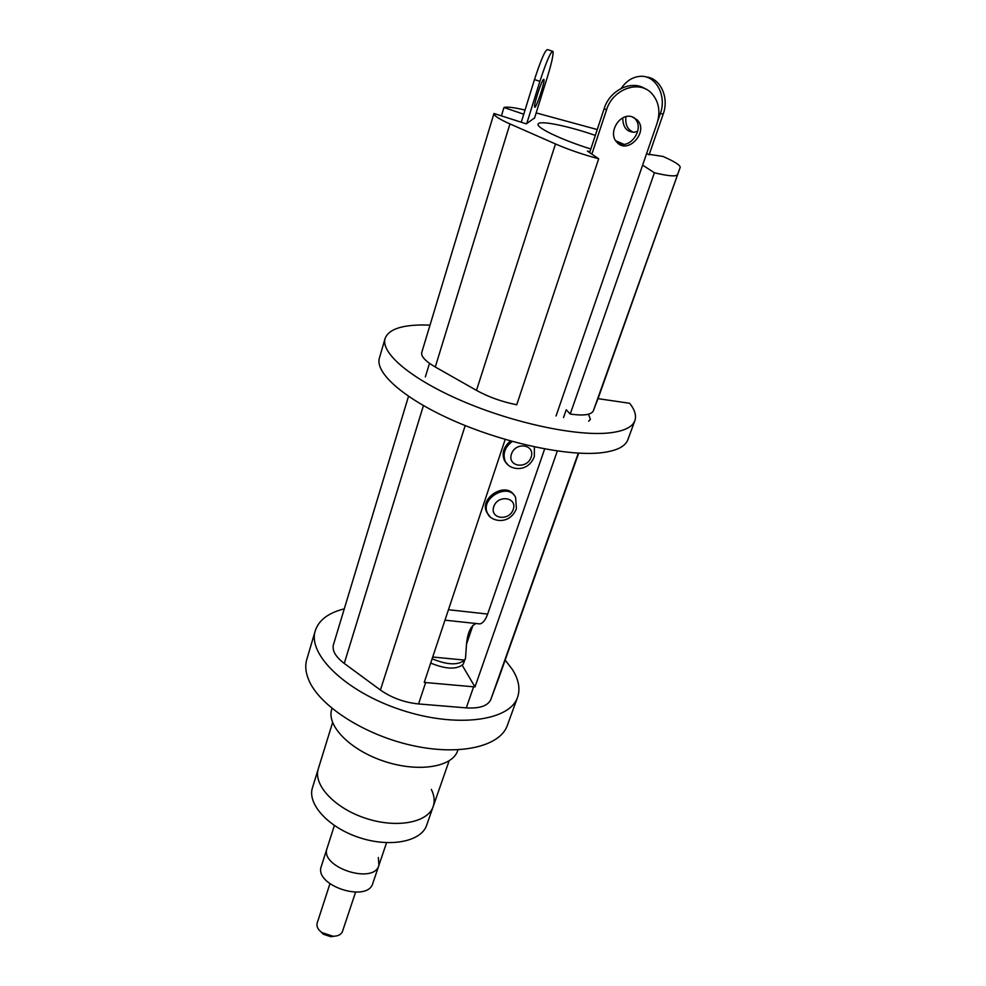 <?xml version="1.0" encoding="UTF-8"?>
<svg xmlns="http://www.w3.org/2000/svg" width="986" height="986" viewBox="0 0 986 986"><rect width="100%" height="100%" fill="white"/><g stroke="black" fill="none" stroke-linecap="round" stroke-linejoin="round"><path stroke-width="1.48" d="M563.536 417.546L566.247 409.757L570.228 414.034C583.613 415.956 591.317 414.896 593.325 410.866L598.872 396.31M425.36 376.911L429.502 363.341M598.687 158.758C583.231 154.666 568.836 149.724 555.475 143.956L509.947 123.916C499.015 119.023 493.69 115.547 493.974 113.489L421.749 352.483C420.886 356.39 425.397 361.233 435.282 367.002L476.485 390.382C488.563 397.025 501.985 401.82 516.738 404.765L598.687 158.758L587.397 151.08L589.936 151.721M557.324 451.009L474.981 686.934L424.239 682.423L505.189 439.423M408.5 396.347L333.428 644.758C331.974 650.575 335.573 656.799 344.25 663.43L380.411 690.027C391.528 697.817 404.248 702.451 418.545 703.942L466.279 707.886C479.763 708.675 487.947 705.877 490.818 699.493L498.978 677.493M501.554 115.461L503.969 107.511L523.739 114.203M534.609 117.876L526.339 123.866L493.974 113.489M503.969 107.511C506.89 106.587 513.903 107.437 525.033 110.05M593.325 410.866L680.192 167.374C680.377 165.217 674.609 161.568 662.912 156.417L646.496 153.939M623.879 144.276L615.769 140.801M510.452 440.939C503.526 446.941 501.554 453.511 504.524 460.659L506.299 463.149M514.088 495.194C505.732 481.18 478.814 498.115 486.801 512.363L488.341 514.692M642.625 165.13L654.408 172.784L570.228 414.034M677.185 174.744C675.866 176.728 668.274 176.075 654.408 172.784M536.162 112.909L597.257 129.548M590.836 149.009C561.81 139.95 536.076 127.662 538.097 124.137C538.824 119.972 567.443 125.74 595.334 135.402M466.415 644.425L472.935 625.346M474.981 686.934L462.212 665.279M430.611 663.307L431.597 663.492M315.286 630.72L306.782 659.474C304.945 665.723 305.623 672.6 308.791 680.106C319.464 705.865 364.265 734.903 411.988 745.441C459.747 756.151 500.173 746.488 507.346 725.413L517.576 697.225C509.935 721 456.518 728.297 401.327 709.994C346.049 691.975 307.349 654.396 315.286 630.72C318.798 620.108 328.474 612.811 344.287 608.843M505.165 660.078L512.301 669.371C518.698 679.453 520.46 688.733 517.576 697.225M544.666 448.926L487.651 614.068C485.482 620.034 482.869 623.325 479.812 623.916L478.037 623.731M476.127 623.522C470.347 625.974 467.081 633.776 466.316 646.927L465.503 658.328L464.579 660.09C458.145 665.464 447.311 665.02 432.115 658.784M631.964 116.73C619.627 112.675 607.573 132.888 616.731 142.058C627.552 155.32 649.281 131.804 637.166 119.848L631.964 116.73M591.883 154.136L606.513 109.927C612.651 89.11 639.088 79.484 651.635 93.35C658.894 101.472 660.694 111.504 657.021 123.423L556.042 415.981M430.685 663.073C445.869 669.309 456.678 669.728 463.137 664.33L465.503 658.328M589.64 152.608L604.196 108.534L606.513 109.927M645.3 88.876C631.779 79.57 609.755 90.071 604.196 108.534M617.939 143.229C630.3 149.983 645.09 128.34 634.787 118.431L633.517 117.272M633.542 132.297C627.577 129.795 625.038 124.606 625.925 116.718M649.084 154.876L663.221 114.019C669.42 97.429 660.226 77.832 645.941 76.945M657.798 120.859L660.312 113.587L663.221 114.019M621.279 88.346C626.184 81.098 632.359 77.105 639.803 76.366C655.505 74.579 667.14 95.494 660.312 113.587M637.769 131.212L634.318 132.235C626.702 131.988 622.844 127.206 622.758 117.913M552.345 51.186L547.674 49.62C545.505 49.263 541.104 59.234 534.486 79.546L521.286 122.153M526.734 123.583L539.884 81.37C546.527 61.058 550.903 51.075 552.998 51.408C553.503 54.637 551.605 63.277 547.292 77.339L534.498 118.234M543.656 79.324L543.952 79.447C545.221 81.579 535.497 110.346 534.646 107.006C533.414 105.403 541.758 79.73 543.656 79.324L543.952 79.447M332.602 722.553L318.33 768.723C312.956 784.77 334.587 808.187 365.683 818.294C396.717 828.622 428.01 822.607 433.199 806.486C428.01 822.607 396.717 828.622 365.683 818.294C334.587 808.187 312.956 784.77 318.33 768.723L312.476 787.666C307.028 803.972 328.424 827.562 359.335 837.607C390.173 847.861 421.392 841.563 426.667 825.208L433.199 806.486C434.962 801.199 434.345 795.505 431.338 789.404M332.011 708.404L331.74 709.267C326.23 725.647 350.264 750.272 384.417 761.377C418.495 772.704 452.426 767.133 457.689 750.679L457.985 749.853M334.365 825.528L327.081 848.293C319.464 867.162 373.867 885.046 378.907 865.326C373.867 885.046 319.464 867.162 327.081 848.293L321.313 866.337C313.622 885.465 367.704 903.238 372.844 883.271L378.907 865.326L378.353 857.463M321.116 932.004L323.408 934.247L330.852 936.7L334.02 936.256M355.564 892.231L342.462 931.474C341.205 934.605 338.075 936.195 333.071 936.256L321.867 932.571C317.886 929.552 316.309 926.409 317.147 923.155L329.916 883.789M430.019 325.109L421.626 324.973C400.489 325.244 388.311 329.755 385.082 338.518C380.448 353 411.359 379.302 462.668 401.216C513.866 423.167 576.453 436.404 609.003 432.94C623.805 431.313 632.433 427.209 634.873 420.64C636.574 415.685 634.848 409.905 629.697 403.299L597.984 398.64M385.082 338.518L379.413 358.004C374.631 373.028 405.184 399.798 456.136 421.786C506.977 443.799 569.279 456.678 601.854 452.697C616.669 450.836 625.334 446.498 627.872 439.694L634.873 420.64M588.482 414.231L590.392 419.346L588.654 421.207M465.207 425.558L380.411 690.027M418.545 703.942L425.669 682.558M555.475 143.956L476.485 390.382M344.25 663.43L423.425 405.616M498.941 677.592L578.671 453.166L498.904 677.702M680.18 167.41L598.822 396.446M490.818 699.493L578.314 453.141M473.613 686.823L466.279 707.886M512.239 441.432C504.647 447.422 502.379 454.213 505.424 461.805L508.443 465.429M531.134 457.147C526.955 469.706 507.137 466.661 511.451 454.028C515.641 441.309 535.583 444.563 531.134 457.147M486.801 512.363L487.663 513.558C490.338 521.101 509.146 526.08 516.43 508.764L515.604 497.4C508.406 481.834 479.369 498.596 487.663 513.558L490.215 516.923M513.238 509.429C509.195 521.619 489.561 518.919 493.752 506.656C497.819 494.319 517.564 497.215 513.238 509.429M435.282 367.002L509.947 123.916M448.457 609.73L487.651 614.068M432.706 657.021L464.579 660.09M534.486 79.546L539.884 81.37M680.192 167.374L598.847 396.372M534.4 446.88L534.326 456.617C527.646 473.44 509.331 469.817 505.424 461.805L504.524 460.659M444.969 620.169L479.812 623.916M637.166 119.848L634.787 118.431M449.111 760.872L433.199 806.486M386.561 842.697L378.907 865.326M330.852 936.7L333.071 936.256M323.408 934.247L321.867 932.571"/></g></svg>
